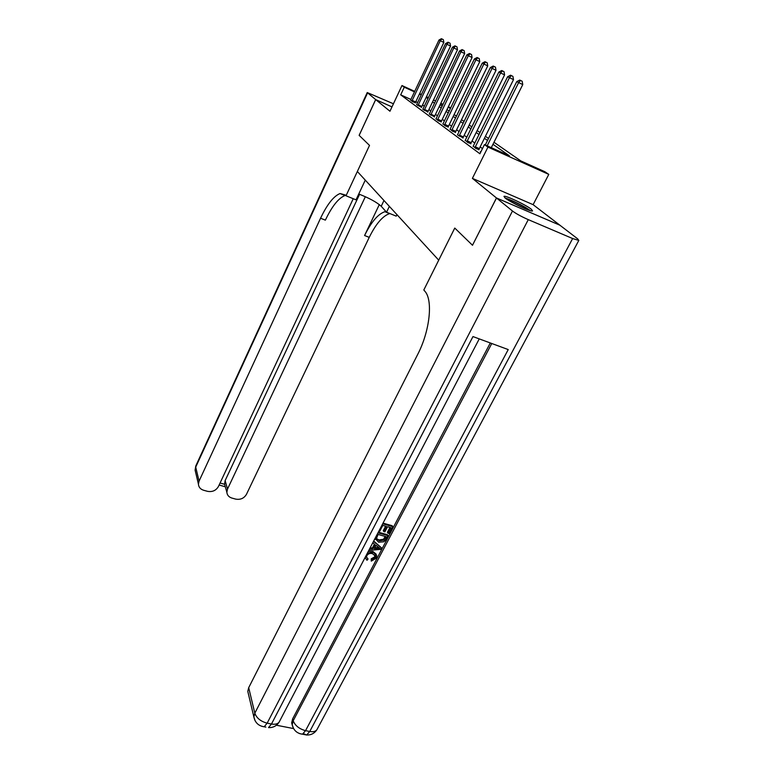 <?xml version="1.0" encoding="UTF-8"?>
<svg xmlns="http://www.w3.org/2000/svg" width="774" height="774" viewBox="0 0 774 774"><rect width="100%" height="100%" fill="white"/><g stroke="black" fill="none" stroke-linecap="round" stroke-linejoin="round"><path stroke-width="1.16" d="M531.332 209.241C526.02 204.907 505.122 195.058 503.961 196.364L505.054 197.921C510.008 202.13 531.428 212.25 532.551 210.925L531.332 209.241M493.986 142.271L520.767 160.895L544.906 171.741L548.785 174.392L487.959 147.099L484.456 144.593L509.331 155.758L492.98 144.293M248.464 694.249L247.786 691.375L248.696 687.68L254.82 713.183L512.485 211.012L496.502 197.999L472.488 245.252L496.463 197.96L559.863 225.186L533.112 204.665L548.785 174.392M393.444 103.774L367.224 92.551L375.661 99.585L359.136 135.344L369.508 145.406L359.155 135.363L375.68 99.604L391.983 106.899L375.68 99.604L389.961 111.233L401.967 85.546L414.758 91.4M410.946 99.488L400.7 94.834L479.899 153.774L484.456 144.593M482.473 148.598L480.151 146.915M474.878 143.064L472.014 140.984M466.848 137.221L464.177 135.276M459.117 131.599L456.612 129.771M451.658 126.172L449.326 124.459M444.469 120.928L442.283 119.341M437.523 115.868L435.481 114.388M430.818 110.992L428.902 109.598M424.326 106.261L422.546 104.964M417.66 102.536L415.822 101.704M410.646 100.02L412.619 101.733L415.396 102.768M416.576 104.654L421.53 107.286M422.817 109.269L427.867 111.949M429.27 114.03L434.417 116.777M436.081 118.77L438.336 120.734L441.199 121.77M442.999 123.869L445.331 125.901L448.223 126.936M450.158 129.152L452.577 131.261L455.489 132.286M457.434 134.84L463.026 137.83M465.28 140.297L467.883 142.561L470.844 143.587M473.272 146.189L475.971 148.54L478.951 149.556M480.799 151.965L480.296 151.743L480.751 152.072M472.488 245.252L454.764 228.069L438.723 260.161L357.346 171.489L369.508 145.406L346.017 195.793L345.349 194.98L340.076 193.529C333.691 196.093 327.179 204.336 320.552 218.239L199.073 481.118L198.434 484.147C198.686 487.194 200.418 489.236 203.63 490.261L207.451 491.316C212.328 492.196 215.985 490.59 218.423 486.517L353.244 198.715M533.112 204.665L472.392 178.368L496.463 197.96M472.392 178.368L487.959 147.099M400.7 94.834L404.28 87.201L401.967 85.546M440.087 104.78L442.157 106.222M446.985 109.579L449.201 111.127M454.125 114.552L456.505 116.197M461.527 119.689L464.061 121.46M469.199 125.03L471.908 126.917M477.152 130.564L480.054 132.577M485.414 136.311L488.51 138.459M450.536 108.37L448.107 107.257M442.825 104.838L440.561 103.803M419.634 93.635L421.472 94.476M426.445 96.75L428.419 97.659M433.498 99.981L435.617 100.949M440.793 103.319L443.057 104.355M448.339 106.773L450.768 107.886M421.24 94.96L419.402 94.118M414.525 91.893L404.28 87.201M487.523 140.462L484.427 138.294M479.087 134.541L476.194 132.509M470.96 128.842L468.26 126.946M463.142 123.356L460.607 121.576M455.596 118.064L453.225 116.4M448.32 112.956L446.105 111.408M441.296 108.031L439.226 106.58M434.504 103.261L432.579 101.907M427.945 98.666L426.145 97.398M412.145 100.349L415.696 101.955L443.841 42.454L440.28 40.732L411.845 101.162M441.925 38.981L443.357 39.668L441.403 38.7L441.925 38.981L440.28 40.732L438.974 40.035L410.53 100.194M415.696 101.955L415.338 102.961M443.841 42.454L443.357 39.668M441.403 38.7L438.974 40.035M418.241 104.829L421.84 106.464L450.545 46.034L446.937 44.282L417.931 105.651M448.601 42.502L450.052 43.199L448.059 42.212L448.601 42.502L446.937 44.282L445.582 43.567L416.693 104.471M421.84 106.464L421.462 107.489M450.545 46.034L450.052 43.199M448.059 42.212L445.582 43.567M424.529 109.463L428.177 111.117L457.482 49.73L453.816 47.959L424.22 110.295M455.509 46.14L456.979 46.856L454.948 45.85L455.509 46.14L453.816 47.959L452.422 47.214L422.933 109.086M428.177 111.117L427.799 112.162M457.482 49.73L456.979 46.856M454.948 45.85L452.422 47.214M431.041 114.252L434.736 115.926L464.661 53.561L460.936 51.771L430.721 115.103M462.649 49.913L464.139 50.629L462.068 49.604L462.649 49.913L460.936 51.771L459.495 50.997L429.396 113.846M434.736 115.926L434.349 116.99M464.661 53.561L464.139 50.629M462.068 49.604L459.495 50.997M437.765 119.206L441.528 120.899L472.082 57.528L468.309 55.709L437.445 120.076M470.05 53.812L471.56 54.548L469.45 53.503L470.05 53.812L468.309 55.709L466.819 54.906L435.946 118.964M441.528 120.899L441.132 121.992M472.082 57.528L471.56 54.548M469.45 53.503L466.819 54.906M506.331 198.86C511.072 200.224 517.196 203.03 524.714 207.268L529.222 210.296M524.279 208.361L510.821 201.646M530.49 210.683L525.769 207.587C517.729 203.03 510.888 199.856 505.267 198.086M358.749 194.013C369.092 198.028 376.59 202.111 381.224 206.271L386.555 212.211L396.24 216.139L396.956 214.65M365.27 180.119L356.021 199.837L346.017 195.793M389.361 206.368L386.555 212.211M365.347 196.702L227.517 489.052L226.859 492.303C227.179 495.176 228.852 497.101 231.89 498.069L235.625 499.095C240.414 499.956 244.023 498.369 246.461 494.334L369.237 237.357C375.951 223.792 382.753 215.878 389.632 213.614L389.873 213.556M385.926 211.515L384.901 211.689C378.06 213.982 371.288 221.925 364.573 235.528L379.318 204.578M220.058 483.024L224.547 484.282L225.137 480.577L227.517 489.052M359.571 194.313L225.137 480.577M345.659 195.358L344.981 195.522C338.548 198.057 332.007 206.261 325.37 220.135L320.552 218.239M224.547 484.282L225.099 485.966M366.547 557.241L368.037 558.992L366.992 560.26L365.076 557.522M368.124 551.688L372.913 551.485L376.251 554.223M367.273 553.313L373.32 552.375L376.754 555.577L376.183 558.218L371.259 561.121L371.259 558.78L374.626 556.932L374.993 555.084M373.697 541.016L381.495 547.837L380.682 549.376L368.801 550.382M370.049 548.002L372.468 547.847L374.413 544.122M383.033 523.127L392.224 525.73L392.66 526.591L389.032 533.48L387.851 533.151L387.426 532.28L389.97 527.423M387.851 533.151L390.744 527.636L387.571 526.746L384.872 531.893L383.265 530.683L385.616 526.194M276.395 725.219L293.588 728.576M292.369 725.557L291.663 722.848L292.649 718.823L293.191 720.778L491.771 343.511M490.3 342.969L292.649 718.823M375.1 539.372L374.819 538.868M378.312 532.173L387.493 534.737L387.919 535.608L385.123 540.61L383.643 541.819L378.641 542.187L375.022 538.462M472.527 245.281L454.764 228.069L423.823 289.969L424.887 291.256C433.14 300.157 429.899 330.991 417.699 354.424L248.696 687.68M512.485 211.012C516.094 213.701 521.357 216.575 528.274 219.632L572.644 238.537L578.817 240.414L577.627 238.818L559.902 225.215L496.502 197.999M317.408 728.76L316.827 729.834C315.424 731.507 313.064 732.059 309.745 731.478L305.546 730.656L508.228 349.577L472.972 336.574L271.481 724.009L267.156 723.168C260.722 721.436 256.61 718.108 254.82 713.183L253.872 716.947L255.101 720.739M383.681 531.554L386.381 526.407L382.801 525.401L379.773 531.187L378.95 530.954M382.695 523.775L392.66 526.591M377.964 532.841L387.919 535.608M378.07 534.447L376.435 538.559L379.376 540.823L383.914 540.175L386.013 536.653L378.07 534.447M376.435 538.559L378.96 539.942L383.498 539.294L385.239 536.44M379.376 540.823L378.96 539.942M383.914 540.175L383.498 539.294M384.978 538.627L384.552 537.746M369.556 548.95L372.875 548.737L375.042 544.596L372.739 542.855M373.494 541.403L381.495 547.837M378.351 547.112L376.019 545.331L374.287 548.65L379.899 548.282L378.351 547.112M372.875 548.737L372.468 547.847M374.78 547.702L378.709 547.45M371.259 561.121L371.655 559.679L375.042 557.831L375.429 556.148L372.613 553.739C370.262 552.975 368.347 553.594 366.866 555.597L366.528 557.106L368.037 558.992M375.042 557.831L374.626 556.932M371.655 559.679L371.259 558.78M373.32 552.375L372.913 551.485M444.74 124.333L448.552 126.056L479.774 61.63L475.942 59.782L444.411 125.224M477.703 57.856L479.241 58.601L477.084 57.528L477.703 57.856L475.942 59.782L474.394 58.959L442.854 124.072M448.552 126.056L448.146 127.168M479.774 61.63L479.241 58.601M477.084 57.528L474.394 58.959M451.958 129.655L455.828 131.387L487.746 65.887L483.856 64.01L451.619 130.545M485.646 62.046L487.204 62.8L484.998 61.707L485.646 62.046L483.856 64.01L482.25 63.158L450.013 129.364M455.828 131.387L455.412 132.528M487.746 65.887L487.204 62.8M484.998 61.707L482.25 63.158M459.446 135.16L463.374 136.921L496.018 70.299L492.071 68.402L459.098 136.069M493.88 66.39L495.457 67.154L493.212 66.042L493.88 66.39L492.071 68.402L490.406 67.512L457.569 134.647M463.374 136.921L462.949 138.091M496.018 70.299L495.457 67.154M493.212 66.042L490.406 67.512M467.206 140.868L471.192 142.658L504.59 74.885L500.584 72.95L466.848 141.806M502.423 70.898L504.029 71.672L501.726 70.54L502.423 70.898L500.584 72.95L498.862 72.03L465.126 140.529M471.192 142.658L470.756 143.848M504.59 74.885L504.029 71.672M501.726 70.54L498.862 72.03M475.255 146.799L479.309 148.608L513.51 79.635L509.437 77.681L474.897 147.747M511.304 75.591L512.93 76.374L510.579 75.204L511.304 75.591L509.437 77.681L507.638 76.723L473.108 146.421M479.309 148.608L478.864 149.837M513.51 79.635L512.93 76.374M510.579 75.204L507.638 76.723M491.297 147.66L522.769 84.579L518.638 82.595L487.185 145.812M520.525 80.457L522.179 81.251L519.77 80.061L520.525 80.457L518.638 82.595L516.761 81.599L485.279 144.961M522.769 84.579L522.179 81.251M519.77 80.061L516.761 81.599M411.913 100.949L415.464 102.555M417.999 105.438L421.598 107.064M424.287 110.082L427.935 111.727M430.789 114.881L434.495 116.555M437.513 119.844L441.277 121.537M364.573 235.528L369.237 237.357M367.544 92.977L195.716 467.128L199.073 481.118M195.658 472.498L195.096 470.108L195.832 465.871L367.215 92.59M383.972 200.505L381.224 206.271M528.274 219.632L267.156 723.168L264.186 726.786L261.593 726.254M303.36 733.607L306.678 735.01L309.745 731.478L572.644 238.537M291.663 722.848L292.204 724.803C293.549 730.298 296.974 733.433 302.489 734.207L305.546 730.656C299.267 728.963 295.155 725.673 293.191 720.778L292.204 724.803L293.539 728.489M578.817 240.414L316.827 729.834C314.379 733.433 311.003 735.155 306.678 735.01L299.741 733.646M279.656 721.116L279.104 722.161C277.624 724.009 275.08 724.628 271.481 724.009L268.491 727.618C273.038 727.802 276.57 725.983 279.104 722.161L479.241 338.886M265.908 727.115L264.186 726.786C258.497 725.915 255.052 722.635 253.872 716.947L247.786 691.375M377.48 548.437L377.073 547.557M444.479 124.991L448.291 126.704M451.697 130.313L455.567 132.054M459.176 135.837L463.104 137.598M466.925 141.555L470.921 143.345M474.975 147.505L479.029 149.305M384.901 211.689L389.632 213.614M344.981 195.522L340.076 193.529M224.489 483.789L226.859 492.303M195.764 466.025L195.096 470.108L198.434 484.147M219.119 485.027L225.321 486.769M375.022 555.258L375.429 556.148"/></g></svg>
